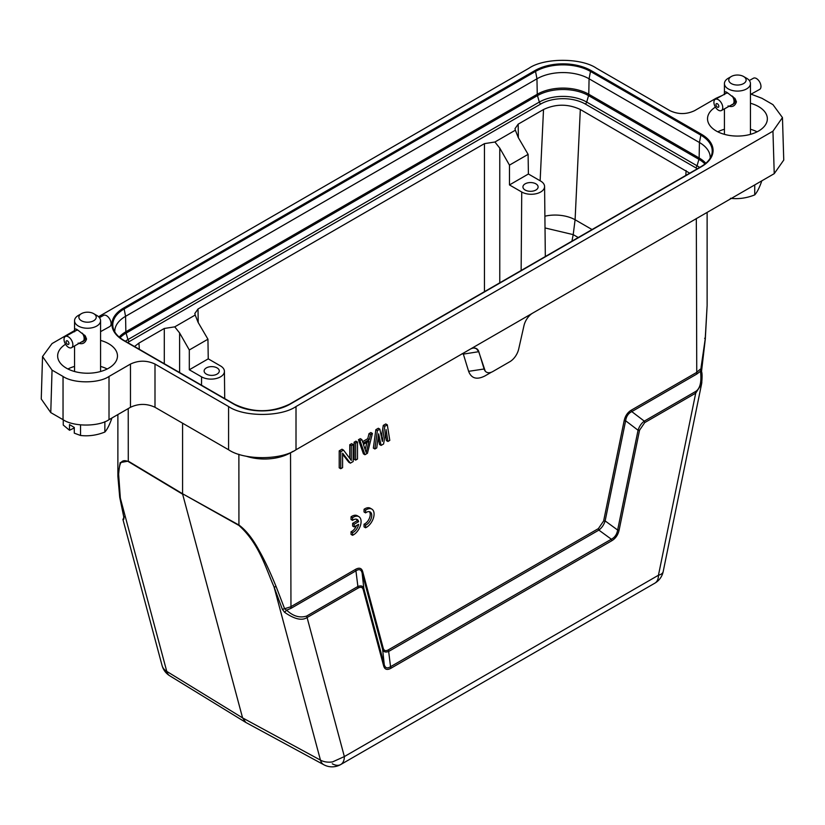 <?xml version="1.0" encoding="UTF-8"?>
<svg xmlns="http://www.w3.org/2000/svg" width="825" height="825" viewBox="0 0 825 825"><rect width="100%" height="100%" fill="white"/><g stroke="black" fill="none" stroke-linecap="round" stroke-linejoin="round"><path stroke-width="1.24" d="M339.209 467.827L339.209 450.842L342.004 449.223L343.53 450.11L340.746 451.718L340.746 468.713L339.209 467.827M349.759 458.411L349.759 444.747L351.625 443.664L353.162 444.551L353.162 461.546L350.367 463.155L342.602 453.173L342.602 467.641L340.746 468.713M350.367 463.155L348.831 462.268L342.602 454.266M355.637 460.113L354.111 459.226L354.111 442.231L355.967 441.158L357.503 442.045L357.503 459.03L355.637 460.113L355.637 443.118L357.503 442.045M367.764 438.683L369.012 433.63L370.868 432.558L372.405 433.445L370.538 434.517L369.301 439.57L367.764 438.683L362.588 441.674M372.405 433.445L367.434 453.296L364.959 454.73L363.423 453.853L358.452 439.725L360.319 438.653L361.855 439.539L363.093 443.159L369.301 439.57M373.354 448.109L375.839 429.691L378.324 428.257L379.851 429.144L377.376 430.578L374.89 448.996L373.354 448.109M381.408 436.858L383.285 425.391L385.77 423.957L387.307 424.834L389.792 440.395L387.925 441.468L386.059 429.536L383.584 443.984L381.098 445.418L378.613 433.837L376.747 447.923L374.89 448.996M387.925 441.468L386.389 440.581L385.337 433.785M381.098 445.418L379.562 444.531L378.097 437.704M484.945 375.932L491.422 372.199L484.945 375.932C476.829 380.036 471.384 378.5 468.621 371.332L463.351 354.111L462.062 353.75M383.223 648.192L382.625 649.378L362.123 572.901L363.846 588.555C362.959 585.915 360.896 585.255 357.658 586.606L306.663 616.048L307.086 617.523C301.95 620.947 294.453 619.193 284.584 612.284L282.377 609.366L290.534 606.891L355.503 569.384C359.257 567.291 361.67 568.064 362.722 571.715L383.223 648.192C383.976 650.77 385.718 651.317 388.451 649.811L390.545 666.703C387.358 668.735 385.265 668.085 384.275 664.764M598.403 528.598L603.642 520.936L605.137 520.915L617.636 530.032C616.935 534.332 614.842 537.395 611.356 539.22L598.857 530.104C601.807 527.887 603.9 524.824 605.137 520.915L625.628 420.771L624.133 420.791C625.185 415.934 627.588 412.376 631.352 410.128L631.785 411.603C628.33 413.335 626.278 416.388 625.628 420.771L638.055 430.238L617.636 530.032L619.132 530.011C618.08 534.858 615.636 538.426 611.799 540.736L611.356 539.22L390.545 666.703L390.998 668.219C387.183 670.343 384.739 669.591 383.666 665.95L384.264 664.764L382.625 649.378C383.553 652.039 385.646 652.688 388.905 651.317L598.857 530.104L598.403 528.598L388.451 649.811M356.493 525.577A7.569 4.373 -60 0 1 351.048 531.733L351.048 534.404L352.584 535.291L353.884 534.579A10.838 6.26 120 0 0 360.587 525.009A10.838 6.26 120 0 0 358.834 516.625A10.838 6.26 120 0 0 352.584 517.698L351.048 516.811L351.048 519.513L352.584 520.4A7.569 4.373 -60 0 1 357.173 519.482A7.569 4.373 -60 0 1 358.617 521.668L357.081 520.792L352.626 523.359L352.626 526.03L354.162 526.917L358.617 524.349A7.569 4.373 -60 0 1 352.584 532.62L351.048 531.733M356.328 519.183A7.569 4.373 -60 0 1 357.081 520.792M358.834 516.625L357.308 515.738A10.838 6.26 120 0 0 351.048 516.811M371.838 509.108L370.301 508.221A10.838 6.26 120 0 0 364.052 509.293L364.052 511.995L365.578 512.882L366.62 512.212A7.569 4.373 -60 0 1 370.177 511.964A7.569 4.373 -60 0 1 371.168 518.554A7.569 4.373 -60 0 1 365.578 525.102L364.052 524.215L364.052 526.886L365.578 527.773L366.888 527.051A10.838 6.26 120 0 0 373.581 517.492A10.838 6.26 120 0 0 371.838 509.108A10.838 6.26 120 0 0 365.578 510.18L364.052 509.293M369.332 511.655A7.569 4.373 -60 0 1 369.363 518.378A7.569 4.373 -60 0 1 364.052 524.215M93.689 313.655A8.673 5.002 180 0 1 93.555 320.812A8.673 5.002 180 0 1 81.355 320.698A8.673 5.002 180 0 1 81.427 313.655A8.673 5.002 180 0 1 81.562 313.582A8.673 5.002 180 0 1 93.689 313.655L96.752 315.428A13.004 7.508 180 0 1 96.958 315.542A13.004 7.508 180 0 1 100.567 320.739A13.004 7.508 180 0 1 96.546 326.164A13.004 7.508 180 0 1 78.158 325.927A13.004 7.508 180 0 1 74.549 320.739A13.004 7.508 180 0 1 78.365 315.428A13.004 7.508 180 0 1 78.571 315.315M74.559 331.784C74.075 328.597 75.271 328.113 78.158 330.351L85.346 336.043L86.553 339.023C85.14 343.252 82.345 344.613 78.158 343.097M85.738 337.26L85.738 338.322L84.119 339.044A6.394 3.609 -118.9 0 0 84.119 337.982L85.656 337.136L84.274 338.075A6.61 3.733 61.1 0 1 84.274 339.137M85.501 336.559L85.656 337.136M85.006 335.62L85.563 336.641L84.047 337.363A6.394 3.609 -118.9 0 0 83.768 336.188L84.934 335.548M82.098 341.694L82.448 341.839A6.61 3.733 61.1 0 0 82.758 341.725L82.995 341.354A6.394 3.609 -118.9 0 0 83.552 340.787L71.538 347.686A6.394 3.609 61.1 0 1 68.444 347.304A6.394 3.609 61.1 0 1 64.36 341.591A6.394 3.609 61.1 0 1 65.361 336.487A6.394 3.609 61.1 0 1 68.444 336.868A6.394 3.609 61.1 0 1 72.538 342.581A6.394 3.609 61.1 0 1 71.538 347.686M83.573 341.024L82.758 341.725M85.563 338.951L83.768 340.405A6.394 3.609 -118.9 0 0 84.047 339.57L85.501 338.766L84.191 339.704A6.61 3.733 61.1 0 1 83.913 340.55M85.656 338.198L85.501 338.766M77.777 330.124L76.426 330.382M100.567 331.65L109.756 326.576A6.394 3.609 -118.9 0 0 110.756 321.482A6.394 3.609 -118.9 0 0 106.662 315.758A6.394 3.609 -118.9 0 0 103.579 315.377L99.433 317.666M83.552 335.538A6.394 3.609 -118.9 0 0 83.016 334.362L83.139 334.331A6.61 3.733 61.1 0 1 83.665 335.507L83.552 335.538M82.613 333.413A6.61 3.733 61.1 0 1 82.758 333.661L82.675 333.743A6.394 3.609 -118.9 0 0 82.304 333.176M84.48 335.063L83.665 335.507M83.768 336.188L84.985 335.631M83.913 336.218A6.61 3.733 61.1 0 1 84.191 337.394M83.552 340.787L84.532 340.488M83.665 340.962A6.61 3.733 61.1 0 1 83.139 341.509M75.807 330.722A6.61 3.733 61.1 0 1 76.312 330.206M77.354 330.021A6.394 3.609 -118.9 0 0 76.777 330.186L76.684 329.99A6.61 3.733 61.1 0 1 77.003 329.876M67.506 340.921A2.062 1.165 61.1 0 1 68.929 343.468A2.062 1.165 61.1 0 1 67.506 344.293A2.062 1.165 61.1 0 1 66.082 341.746A2.062 1.165 61.1 0 1 67.506 340.921M761.753 180.861L761.753 181.015C759.454 187.667 757.113 192.287 754.741 194.886L754.741 184.913M730.434 198.32C738.653 199.248 746.759 198.103 754.741 194.886M743.572 76.498A8.673 5.002 180 0 1 743.438 83.655A8.673 5.002 180 0 1 731.249 83.542A8.673 5.002 180 0 1 731.311 76.498A8.673 5.002 180 0 1 731.445 76.416A8.673 5.002 180 0 1 743.572 76.498L746.635 78.272A13.004 7.508 180 0 1 746.842 78.385A13.004 7.508 180 0 1 750.451 83.573A13.004 7.508 180 0 1 746.429 89.007A13.004 7.508 180 0 1 728.042 88.77A13.004 7.508 180 0 1 724.433 83.573A13.004 7.508 180 0 1 728.248 78.272A13.004 7.508 180 0 1 728.454 78.148M724.443 94.628C723.958 91.431 725.165 90.956 728.042 93.194L735.23 98.887L736.436 101.857C735.023 106.095 732.229 107.456 728.042 105.94M735.632 100.103L735.632 101.166L734.013 101.888A6.394 3.609 -118.9 0 0 734.013 100.825L735.549 99.969L734.157 100.908A6.61 3.733 61.1 0 1 734.157 101.97M735.384 99.402L735.549 99.969M733.652 99.031L734.869 98.464L735.446 99.474L733.93 100.207A6.394 3.609 -118.9 0 0 733.652 99.031L734.817 98.392M731.981 104.538L732.332 104.682A6.61 3.733 61.1 0 0 732.652 104.569L733.456 103.867M734.415 103.331L732.909 104.167A6.394 3.609 -118.9 0 0 733.435 103.63L734.405 103.094L733.559 103.806A6.61 3.733 61.1 0 1 733.023 104.352M735.446 101.784L733.652 103.249A6.394 3.609 -118.9 0 0 733.93 102.403L735.384 101.609L734.075 102.547A6.61 3.733 61.1 0 1 733.796 103.393M735.549 101.032L735.384 101.609M727.248 92.864A6.394 3.609 -118.9 0 0 726.66 93.029L728.073 93.204M750.451 94.493L759.639 89.42A6.394 3.609 -118.9 0 0 760.64 84.315A6.394 3.609 -118.9 0 0 756.556 78.602A6.394 3.609 -118.9 0 0 753.462 78.22L749.317 80.51M732.909 97.206L733.023 97.175A6.61 3.733 61.1 0 1 733.559 98.35L733.435 98.381A6.394 3.609 -118.9 0 0 732.909 97.206L733.342 96.958M732.497 96.257A6.61 3.733 61.1 0 1 732.652 96.494L732.559 96.587A6.394 3.609 -118.9 0 0 732.188 96.009M718.338 99.712A6.394 3.609 61.1 0 1 722.432 105.425A6.394 3.609 61.1 0 1 721.421 110.529A6.394 3.609 61.1 0 1 718.338 110.148A6.394 3.609 61.1 0 1 714.244 104.435A6.394 3.609 61.1 0 1 715.244 99.33A6.394 3.609 61.1 0 1 718.338 99.712M734.363 97.907L733.559 98.35M733.796 99.062A6.61 3.733 61.1 0 1 734.075 100.237M725.691 93.555A6.61 3.733 61.1 0 1 726.196 93.05L726.309 93.215M717.389 103.764A2.062 1.165 61.1 0 1 718.822 106.301A2.062 1.165 61.1 0 1 717.389 107.126A2.062 1.165 61.1 0 1 715.966 104.589A2.062 1.165 61.1 0 1 717.389 103.764M689.7 173.167L580.326 109.498C568.064 103.775 555.803 103.785 543.52 109.519L518.172 124.163L514.996 128.669L515.367 130.206L494.918 142.013L484.45 143.632L198.01 309.004L194.834 313.51L195.205 315.047L174.756 326.855L164.288 328.474L138.93 343.107L134.506 346.51M107.198 368.981A29.638 17.108 0 0 0 100.567 366.424M74.549 366.424A29.638 17.108 0 0 0 67.918 368.981M757.082 131.825A29.638 17.108 0 0 0 750.451 129.257M724.433 129.257A29.638 17.108 0 0 0 717.802 131.825M74.549 330.577L52.047 343.571L42.539 356.513L52.047 370.116L63.04 376.458C73.384 383.615 98.66 383.615 109.013 376.458L130.474 364.062C138.652 360.247 146.819 360.247 154.997 364.062L228.577 406.539C243.757 417.048 280.83 417.048 296.01 406.539L772.953 131.185L782.461 117.583L772.953 104.641L761.96 98.299L751.08 94.153M42.539 356.513L41.25 398.991L50.768 412.593L63.04 419.677C73.384 426.834 98.66 426.834 109.013 419.677L130.474 407.282L130.474 364.062M100.567 340.405A29.917 17.273 180 0 1 117.47 356.06A29.917 17.273 180 0 1 108.704 368.167A29.917 17.273 180 0 1 76.199 371.931A29.917 17.273 180 0 1 57.647 356.06A29.917 17.273 180 0 1 65.536 344.262M750.451 103.249A29.917 17.273 180 0 1 767.353 118.903A29.917 17.273 180 0 1 758.598 131.01A29.917 17.273 180 0 1 726.083 134.774A29.917 17.273 180 0 1 707.53 118.903A29.917 17.273 180 0 1 715.43 107.106M722.174 95.504L715.987 98.299L694.526 110.694C686.348 114.51 678.181 114.51 670.003 110.694L596.423 68.207C581.243 57.709 544.17 57.709 528.99 68.207L98.546 316.728M154.997 364.062L154.997 407.282L228.577 449.759C243.757 460.267 280.83 460.267 296.01 449.759L774.232 173.662L783.75 160.06L782.461 117.583M154.997 407.282C146.819 403.466 138.652 403.466 130.474 407.282M114.788 331.918A36.847 21.275 180 0 1 114.778 331.691A36.847 21.275 180 0 1 125.565 316.315L536.962 78.798A36.847 21.275 180 0 1 589.071 78.798L699.435 142.508A36.847 21.275 180 0 1 710.222 157.895A36.847 21.275 180 0 1 710.212 158.122M532.764 313.067A13.004 7.508 120 0 0 523.957 325.72L518.698 349.027A13.004 7.508 -60 0 1 509.881 361.68L492.917 371.477A13.004 7.508 -60 0 1 486.41 372.116A13.004 7.508 -60 0 1 484.11 368.992L478.84 351.77A13.004 7.508 120 0 0 476.541 348.645A13.004 7.508 120 0 0 470.033 349.284M478.84 351.77L476.376 348.645L474.117 348.037M463.351 354.111L478.717 351.698L485.244 371.147M355.503 569.384L355.936 570.859L290.967 608.365L290.534 452.781L293.009 451.347L290.534 452.781A36.847 21.275 180 0 1 246.211 456.215M290.967 608.365L286.626 610.17L284.697 608.943L276.189 586.761C269.94 571.529 264.32 559.567 259.328 550.883C252.821 538.766 246.005 530.145 238.879 525.009L182.583 493.773L238.93 525.442C259.194 543.644 265.681 567.961 274.044 586.905L276.189 586.761M182.583 423.215L182.583 493.773L128.226 461.123L120.172 462.619L117.903 476.293M701.838 382.48L701.58 383.965C702.271 377.561 702.25 373.385 701.528 371.436L705.313 338.879L707.118 305.57L705.21 339.065L701.033 367.661M631.352 410.128L696.321 372.611L701.075 368.548L700.497 371.229L696.754 374.086L631.785 411.603L644.284 421.132C641.396 423.266 639.323 426.308 638.055 430.238L639.55 430.217L619.132 530.011M362.722 571.715L362.113 572.901C361.154 569.456 359.092 568.776 355.936 570.859L358.091 588.081L307.086 617.523L344.355 756.577A17.346 10.013 60 0 1 340.756 764.517L340.756 764.517A17.346 10.013 60 0 1 332.3 763.785M375.839 429.691L377.376 430.578M379.851 429.144L382.336 441.447L384.821 426.267L387.307 424.834M383.285 425.391L384.821 426.267M369.012 433.63L370.538 434.517M364.959 454.73L359.989 440.612L361.855 439.539M358.452 439.725L359.989 440.612M354.111 442.231L355.637 443.118M339.209 450.842L340.746 451.718M343.53 450.11L351.295 460.453L351.295 445.624L353.162 444.551M349.759 444.747L351.295 445.624M282.377 609.366L274.044 586.905L320.461 760.124L242.581 717.894L182.645 494.206L128.277 461.557L128.226 408.581M119.79 496.464L123.967 517.914L119.707 497.176L117.882 476.293M705.21 339.065L704.653 338.291L705.21 339.065M663.176 571.632A17.346 7.074 -168.4 0 1 658.453 575.242A17.346 10.013 -120 0 1 654.854 583.172L654.854 583.172A17.346 17.346 0 0 0 663.176 571.632L701.58 383.965L695.712 393.154L644.707 422.606L644.273 421.132L695.279 391.679C700.023 389.07 701.766 382.253 700.497 371.229L701.271 371.714M366.197 452.574L363.402 444.417L368.992 441.2L366.197 452.574M306.663 616.048C299.857 618.224 293.184 616.275 286.626 610.17L284.584 612.284M123.967 517.914L123.729 519.41L123.688 517.461M123.729 519.41L122.925 519.451L124.379 516.656M384.264 664.764L363.846 588.555L363.248 589.741C362.505 587.183 360.783 586.627 358.091 588.081M644.707 422.606L639.55 430.217M366.95 442.375L365.176 449.594M245.943 722.514L323.823 764.744A17.346 10.055 -61.5 0 1 320.461 760.124A17.346 12.262 165 0 0 332.537 761.908L344.355 756.577L658.453 575.242L695.712 393.154L695.279 391.679M169.713 675.768A17.346 9.972 121.5 0 1 166.753 671.385L242.581 717.894L245.85 722.473M515.367 130.206L518.234 137.476L528.103 154.368L509.468 165.124L499.775 148.129L499.775 282.82M494.918 142.013L499.775 148.129M528.103 154.368L528.402 174.003L540.664 181.088A13.386 7.724 0 0 1 544.583 186.502L545.325 256.523M195.205 315.047L198.072 322.317L207.941 339.209L189.307 349.965L179.613 332.97L179.613 372.549M174.756 326.855L179.613 332.97M201.506 385.192L201.568 376.85L189.307 369.775L208.24 358.844L207.941 339.209M208.24 358.844L220.502 365.929A13.386 7.724 0 0 1 224.421 371.343L224.709 398.588M580.326 109.498L575.097 219.759L573.21 234.63L545.026 227.947M189.307 369.775L189.307 349.965M521.142 270.487L521.73 192.008L509.468 184.934L509.468 165.124M509.468 184.934L528.402 174.003M201.568 376.85A13.386 7.724 0 0 0 216.191 378.52A13.386 7.724 0 0 0 224.421 371.343M206.343 367.909A7.59 4.383 180 0 1 214.634 366.96A7.59 4.383 180 0 1 219.295 371.023A7.59 4.383 180 0 1 217.078 374.096A7.59 4.383 180 0 1 208.828 375.055A7.59 4.383 180 0 1 204.126 371.023A7.59 4.383 180 0 1 206.343 367.909M521.73 192.008A13.386 7.724 0 0 0 536.353 193.679A13.386 7.724 0 0 0 544.583 186.502M525.154 183.841A7.59 4.383 180 0 1 533.445 182.892A7.59 4.383 180 0 1 538.106 186.966A7.59 4.383 180 0 1 535.889 190.039A7.59 4.383 180 0 1 527.639 190.987A7.59 4.383 180 0 1 522.937 186.966A7.59 4.383 180 0 1 525.154 183.841M63.247 419.791L63.247 425.04L69.496 430.258L69.496 424.576L74.291 427.474L74.291 433.156L80.541 435.476L80.541 424.927M111.87 418.028L111.87 418.172C109.57 424.823 107.229 429.454 104.858 432.042L104.858 421.699M80.541 435.476C88.77 436.415 96.865 435.27 104.858 432.042M74.291 427.948L69.496 430.258M352.584 532.62L352.584 535.291M352.584 517.698L352.584 520.4M358.617 521.668L354.162 524.246L352.626 523.359M354.162 524.246L354.162 526.917M365.578 510.18L365.578 512.882M365.578 525.102L365.578 527.773M603.642 520.936L624.133 420.791M696.321 218.501L696.754 374.086M85.79 337.796L86.553 339.023M735.673 100.629L736.436 101.857M127.679 342.571A31.484 18.171 180 0 1 129.37 341.509L540.757 104.002A31.484 18.171 180 0 1 585.276 104.002L695.63 167.712A31.484 18.171 180 0 1 697.321 168.764M540.757 104.002A2.166 1.248 60 0 1 539.333 102.063A33.495 19.336 180 0 1 586.699 102.063L697.053 165.784A33.495 19.336 180 0 1 699.621 167.444M585.276 104.002A2.166 1.248 120 0 0 586.699 102.063L588.555 95.617L698.919 159.328A36.125 20.852 180 0 1 704.962 163.969M129.37 341.509A2.166 1.248 60 0 1 127.947 339.58L539.333 102.063L537.467 95.617A36.125 20.852 180 0 1 588.555 95.617A4.331 2.506 120 0 0 588.782 94.256L699.136 157.967A36.434 21.037 180 0 1 705.808 163.267M125.379 341.241A33.495 19.336 180 0 1 127.947 339.58L126.081 333.135L537.467 95.617A4.331 2.506 60 0 1 537.25 94.256A36.434 21.037 180 0 1 588.782 94.256L589.071 78.798L590.494 71.435L700.848 135.156L701.446 134.269L591.082 70.558A39.693 22.914 0 0 0 534.951 70.558L123.554 308.076A39.693 22.914 0 0 0 123.554 340.478L233.918 404.198A39.693 22.914 0 0 0 290.049 404.198L701.446 166.681A39.693 22.914 0 0 0 701.446 134.269M701.291 166.619A38.858 22.43 180 0 0 711.614 154.976L711.614 154.976A38.858 22.43 180 0 0 700.848 135.156L699.435 142.508L699.136 157.967A4.331 2.506 -60 0 1 698.919 159.328L697.053 165.784A2.166 1.248 -60 0 1 695.63 167.712M120.038 337.765A36.125 20.852 180 0 1 126.081 333.135A4.331 2.506 60 0 1 125.864 331.774L537.25 94.256L536.962 78.798L535.538 71.435A38.858 22.43 180 0 1 590.494 71.435L591.082 70.558M119.192 337.064A36.434 21.037 180 0 1 125.864 331.774L125.565 316.315L124.152 308.952L535.538 71.435L534.951 70.558M50.768 412.593L52.047 370.116M63.04 376.458L63.04 419.677M772.953 131.185L774.232 173.662M296.01 406.539L296.01 449.759M228.577 406.539L228.577 449.759M109.013 376.458L109.013 419.677M701.446 166.681L700.848 166.877M290.049 404.198L289.462 404.384M233.918 404.198L234.506 404.384M123.554 340.478L124.152 340.673M123.709 340.416A38.858 22.43 180 0 1 113.386 328.773L113.386 328.773A38.858 22.43 180 0 1 124.152 308.952L123.554 308.076M468.621 371.332L484.11 368.992M238.879 454.276L238.93 525.442M122.935 519.472L162.061 665.497A17.346 12.262 165 0 0 166.753 671.385L120.347 498.166L118.614 474.014C119.46 467.713 119.058 457.689 128.277 461.557M383.666 665.95L363.248 589.741M611.799 540.736L390.998 668.209M198.01 309.004L198.217 322.554M484.45 143.632L484.45 291.668M543.52 109.519L540.138 180.788M518.368 137.703L518.172 124.163M592.051 229.546L575.097 219.759A26.008 13.87 2.7 0 0 544.902 216.212M578.232 237.528L573.21 234.63L571.921 241.168M686.101 170.569L685.802 175.416M138.93 343.107L139.343 349.305M164.288 328.474L164.288 363.701M100.567 371.508L100.567 320.739M85.346 336.053L84.779 335.332M750.451 134.351L750.451 83.573M735.23 98.887L734.663 98.165M732.909 104.177L721.421 110.529M711.614 154.976C710.212 159.4 706.674 163.288 701.013 166.64L289.616 404.157C271.198 412.871 252.77 412.871 234.352 404.157L123.987 340.436C118.326 337.085 114.788 333.207 113.386 328.773M117.882 476.004L117.882 414.552M707.118 305.075L707.118 212.407M324.029 764.857A17.346 17.346 0 0 0 340.756 764.517L654.854 583.172M245.572 722.298L169.744 675.788M162.061 665.497A17.346 17.346 0 0 0 169.651 675.737M726.66 93.029L715.244 99.33M731.311 76.498L728.248 78.272M724.433 134.351L724.433 108.859M724.433 94.256L724.433 83.573M76.777 330.186L65.361 336.487M81.427 313.655L78.365 315.428M74.549 371.508L74.549 346.026M74.549 331.413L74.549 320.739"/></g></svg>
